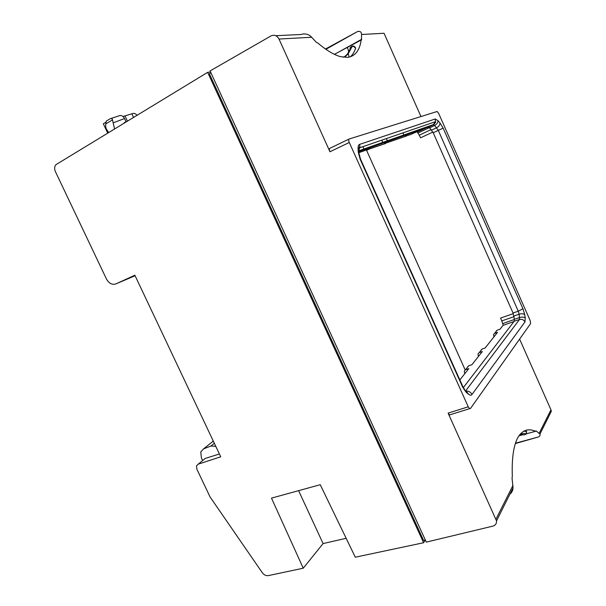 <?xml version="1.0" encoding="UTF-8"?>
<svg xmlns="http://www.w3.org/2000/svg" width="606" height="606" viewBox="0 0 606 606"><rect width="100%" height="100%" fill="white"/><g stroke="black" fill="none" stroke-linecap="round" stroke-linejoin="round"><path stroke-width="0.91" d="M465.188 369.94L366.539 150.227M403.641 134.479L402.929 132.881M381.772 140.168L382.53 141.865M362.88 146.682L363.676 148.462M325.914 49.283L357.745 31.444C360.259 31.095 361.532 32.118 361.57 34.497L361.449 39.882L334.406 54.343M361.191 39.898C359.737 50.351 355.26 56.169 347.753 57.365L340.504 56.669C333.914 54.82 326.301 50.23 317.658 42.897L316.309 42.299L311.635 37.246C309.355 34.671 306.318 33.595 302.53 34.027L301.485 34.474L275.783 35.701M464.825 373.652L464.279 371.925L464.575 370.652L465.567 369.698L468.794 368.63L459.84 379.932M478.498 356.389L477.99 354.745L478.278 353.518L479.232 352.601L482.331 351.548L471.915 364.698L468.696 365.782L465.567 369.698M493.845 337.019L493.648 334.292L494.564 333.414L497.518 332.376L485.156 347.98L482.073 349.048L479.232 352.601M535.59 431.161L536.219 430.987L535.515 431.298C528.144 428.048 522.243 430.169 517.797 437.668C513.509 445.683 511.684 458.598 512.328 476.414L512.047 478.111L513.04 487.868C512.903 490.466 511.85 492.58 509.873 494.208M210.585 72.023L207.661 72.341L55.903 164.696C54.419 166.536 54.237 168.809 55.358 171.521L106.459 279.018C108.989 283.456 112.148 285.085 115.92 283.903L135.093 275.722M425.314 539.991L423.624 542.734L207.661 72.341M210.956 72.818L209.358 73.758L423.556 540.393L425.321 539.991M424.957 128.26L410.148 134.721L405.588 136.032M384.575 143.516L406.664 135.964M387.635 140.675L386.067 138.691M365.819 150.205L385.711 143.455M358.835 152.689L370.115 148.675L366.994 150.136M514.024 316.665L501.768 320.922L500.601 318.059L513.29 313.628M501.768 320.922L503.222 325.142L500.041 329.194L497.109 330.225L494.564 333.414M463.34 387.59L514.229 321.233L514.403 319.271L513.032 313.014L433.199 132.737L429.631 127.911L428.215 127.109L358.797 151.667M431.101 129.57L419.269 135.153L420.572 137.835L432.873 132.055M419.269 135.153L417.178 131.896M450.47 414.64L449.508 414.936L448.114 413.125L496.526 520.895C496.685 523.592 495.458 525.341 492.845 526.137L426.298 542.12L210.085 70.925L270.98 35.928C274.329 34.466 277.01 35.504 279.01 39.042L329.959 151.758L349.276 142.478C348.511 140.592 348.48 139.433 349.177 139.001L437.138 111.489L438.759 113.625L530.136 320.491L530.621 323.566L470.461 408.512L469.635 408.656L468.256 406.815L349.276 142.478M349.041 139.069L329.922 148.288C329.194 148.728 329.209 149.887 329.959 151.758M361.57 34.497L384.045 33.262L420.935 116.488M357.745 31.444L325.513 49.003M467.711 366.728L468.696 365.782M481.119 349.965L482.073 349.048M497.109 330.225L496.208 331.096M519.615 339.102L550.968 409.838L551.354 411.269L549.392 415.193M536.219 430.987L539.135 433.373L550.968 409.838M535.515 431.298L526.478 433.782M522.114 434.987L520.804 435.343M515.441 443.213L538.355 436.994C539.961 436.108 540.461 435.191 539.87 434.229L539.135 433.373M423.624 542.734L355.29 557.202L320.233 484.702L271.488 498.124L303.242 568.216L323.089 543.582L346.147 538.287M303.242 568.216L268.291 575.617C266.004 575.912 263.996 574.927 262.269 572.662L210.085 496.988L196.844 469.135L196.511 465.938L198.223 464.158L220.728 456.81L134.85 275.207L115.92 283.903M538.355 436.994L515.327 443.569M350.321 56.843C352.556 54.934 354.305 52.124 355.555 48.412L355.472 47.776M523.864 431.146L526.599 431.51M202.654 460.537L201.412 457.916L200.753 451.962L203.548 448.864L210.949 446.008L215.774 446.349M323.089 543.582L298.606 490.655M219.395 453.992L205.237 458.431L203.843 459.568M343.587 57.297L348.018 54.199L351.942 46.791L351.018 47.306L347.98 53.593L344.125 57.078M108.648 132.502L106.209 128.828L105.611 126.321L105.792 123.874L106.3 121.079L109.959 118.882C111.428 118.253 112.277 118.579 112.519 119.852L114.557 128.911M519.524 434.972L525.076 434.653L519.516 434.987M212.251 441.933L213.206 440.91M349.071 57.161C348.7 54.964 348.352 53.972 348.018 54.199L347.995 53.123L351.018 47.306M124.169 123.079L124.578 122.336L126.124 121.882L124.556 118.549C122.988 115.784 121.026 114.92 118.678 115.951L110.8 118.541M137.009 115.276C135.441 113.39 133.721 112.905 131.85 113.807L123.018 116.504M107.686 133.093L103.331 123.806L106.111 122.139M124.169 123.041L126.124 121.882M361.767 39.238L335.466 53.813M519.077 435.593L520.66 435.153L519.092 435.57M518.978 435.729L520.728 435.244M279.01 39.042L311.635 37.246M496.019 519.1L512.987 485.368M514.433 319.468L502.745 323.589M514.009 321.513L503.094 325.346M429.389 127.654L418.072 132.934M465.794 390.711L519.509 319.468L519.175 314.196L513.926 315.991M514.403 319.271L519.668 317.514C522.077 316.847 523.932 317.014 525.25 318.014L524.743 314.696C523.425 313.688 521.569 313.522 519.175 314.196L518.274 311.204L513.032 313.014M466.188 391.097C468.786 390.984 470.71 392.112 471.983 394.483L524.955 321.945C523.72 319.756 521.91 318.93 519.509 319.468L514.229 321.233M428.215 127.109L433.275 124.631L435.509 121.647L435.206 118.996L438.009 120.655C437.979 122.594 436.873 124.192 434.684 125.45L433.275 124.631L358.896 150.788M524.743 314.696L522.933 308.727L518.274 311.204L438.259 130.32L434.684 125.45L429.631 127.911M438.009 120.655L440.001 122.957C439.971 124.897 438.865 126.487 436.684 127.73L431.623 130.161M522.933 308.727L443.13 128.139L433.199 132.737M448.114 413.125L468.256 406.815M348.67 51.707L347.511 47.48M205.237 458.431L198.223 464.158M524.955 321.945L525.25 318.014M471.983 394.483C471.21 395.476 470.15 395.453 468.802 394.43L465.878 390.855M466.446 392.567L463.999 389.355L464.56 389.416L462.848 386.62L462.636 387.052L466.446 392.567L468.802 394.43M360.525 159.12L462.704 386.295M358.282 151.97L358.707 149.031L358.078 148.167L358.207 151.894L358.835 152.75L360.502 159.075L360.138 159.196L462.636 387.052M358.835 152.75L358.707 149.023C359.047 147.099 359.403 146.485 359.782 147.175L358.972 150.061M358.207 151.894L360.138 159.196M435.206 118.996L359.6 144.387L360.032 147.659L435.509 121.647C435.949 121.874 435.335 122.866 433.661 124.647L428.601 127.116M359.6 144.387C358.54 144.789 358.032 146.054 358.078 148.167M443.13 128.139L440.001 122.957M351.942 46.791C352.889 45.882 354.093 46.427 355.555 48.412M525.076 434.653L526.379 433.881L526.356 431.245M524.084 434.919L521.508 434.555M213.297 441.1L203.548 448.864M124.556 118.549L113.042 122.889M131.85 113.807L133.525 117.39M105.792 123.874L112.519 119.852M214.335 443.289L210.949 446.008M127.411 121.102L125.131 116.231M535.666 431.002L536.075 430.889M426.685 127.646L417.466 131.956M496.526 520.895L513.04 487.868M449.516 414.936L469.65 408.649M539.87 434.229L551.354 411.262M349.912 48.185C351.98 45.374 353.859 45.268 355.555 47.882M345.859 56.116L347.799 53.495M526.561 431.298L526.379 433.881C524.023 433.676 526.447 432.889 520.281 434.047M108.095 132.843L106.451 129.336"/></g></svg>
